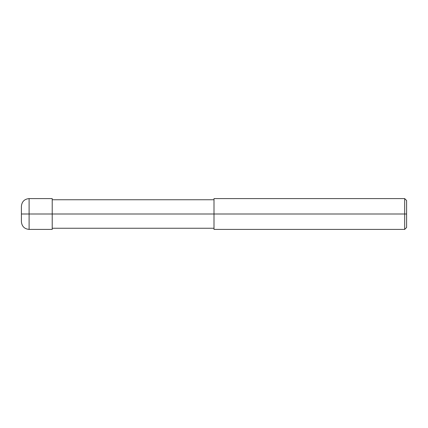 <?xml version="1.0" encoding="UTF-8"?>
<svg xmlns="http://www.w3.org/2000/svg" width="428" height="428" viewBox="0 0 428 428"><rect width="100%" height="100%" fill="white"/><g stroke="black" fill="none" stroke-linecap="round" stroke-linejoin="round"><path stroke-width="0.32" stroke-dasharray="2.14 1.6" d="M52.216 214L214 214L52.216 214L52.216 228.252L52.216 199.748L52.216 229.408L52.216 198.592L52.216 214L52.216 198.592L52.216 214L29.104 214L29.104 229.408L29.104 198.592L29.104 214L29.104 198.592L29.104 214L21.4 214L21.4 221.704L21.4 206.296L21.4 214L21.4 206.296L21.4 214L52.216 214L52.216 228.252M214 214L404.674 214L214 214L214 229.408L214 199.748M404.674 214L404.674 198.592L404.674 214L404.674 198.592L404.674 214L406.6 214L406.6 200.518L406.6 227.482L406.6 214L404.674 214L404.674 229.408L404.674 214"/><path stroke-width="0.64" d="M52.216 214L52.216 229.408L52.216 198.592L52.216 214L29.104 214L29.104 198.592L29.104 214L21.4 214L21.4 206.296L21.4 221.704L21.4 214L29.104 214L29.104 198.592L29.104 229.408L29.104 214L29.104 229.408L29.104 214L52.216 214L52.216 229.408L52.216 214L214 214L52.216 214M406.6 214L406.6 227.482L406.6 200.518L406.6 214L404.674 214L404.674 198.592L404.674 214L214 214L214 198.592L214 229.408L214 214L404.674 214L404.674 198.592L404.674 229.408L404.674 214L404.674 229.408L404.674 214L406.6 214L406.6 227.482L406.6 214M52.216 198.592L29.104 198.592C24.423 199.047 21.855 201.615 21.4 206.296M52.216 229.408L29.104 229.408C24.423 228.953 21.855 226.385 21.4 221.704M52.216 199.748L214 199.748M214 198.592L404.674 198.592L406.6 200.518M52.216 228.252L214 228.252M214 229.408L404.674 229.408L406.6 227.482"/></g></svg>
